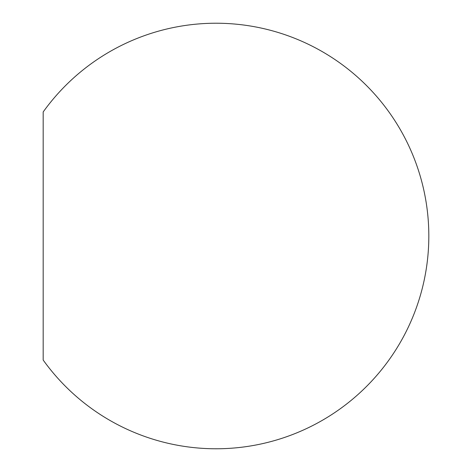 <?xml version="1.0" encoding="UTF-8"?>
<svg xmlns="http://www.w3.org/2000/svg" width="472" height="472" viewBox="0 0 472 472"><rect width="100%" height="100%" fill="white"/><g stroke="black" fill="none" stroke-linecap="round" stroke-linejoin="round"><path stroke-width="0.71" d="M43.176 360.042L43.176 111.958A212.772 212.772 0 0 1 428.824 236A212.772 212.772 0 0 1 43.176 360.042"/></g></svg>
